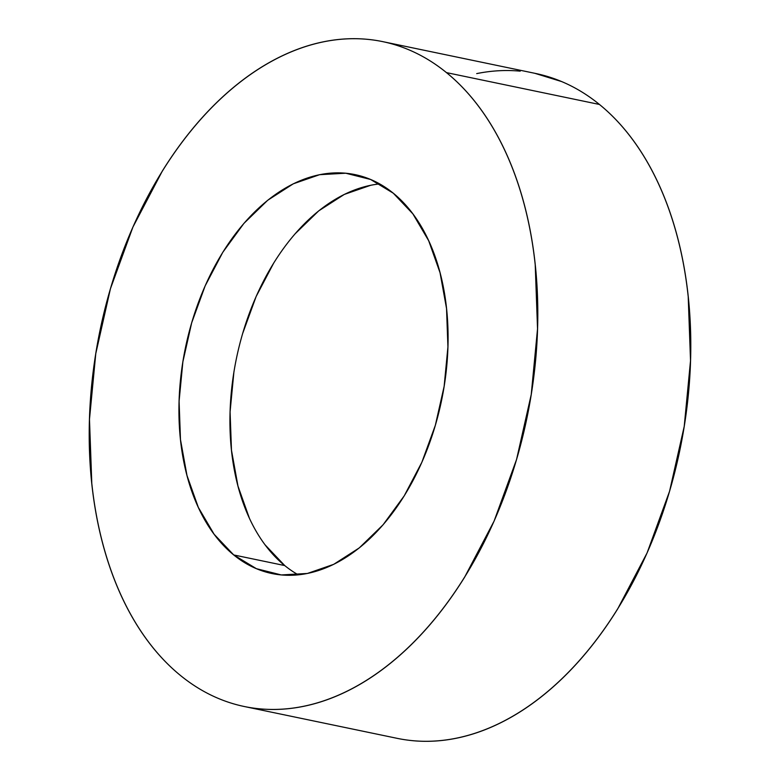 <?xml version="1.0" encoding="UTF-8"?>
<svg xmlns="http://www.w3.org/2000/svg" width="780" height="780" viewBox="0 0 780 780"><rect width="100%" height="100%" fill="white"/><g stroke="black" fill="none" stroke-linecap="round" stroke-linejoin="round"><path stroke-width="1.17" d="M446.472 72.618A339.563 217.893 101.8 0 1 513.025 471.023A339.563 217.893 101.8 0 1 244.296 706.514A339.563 217.893 101.8 0 1 180.55 675.538C168.685 665.886 157.794 654.391 147.868 641.062C137.943 627.734 129.168 612.826 121.553 596.339C113.938 579.842 107.63 562.087 102.619 543.065C97.607 524.043 94 504.114 91.787 483.298L89.476 419.328L95.774 353.632L110.438 288.707L132.912 227.077L162.318 171.083C173.199 153.553 184.938 137.495 197.535 122.899C210.142 108.303 223.373 95.462 237.218 84.367C251.062 73.271 265.268 64.135 279.825 56.969C294.382 49.793 309.017 44.723 323.729 41.749C338.432 38.776 352.94 37.966 367.234 39.302C381.527 40.648 395.343 44.119 408.681 49.725C422.009 55.331 434.606 62.965 446.472 72.618C458.328 82.27 469.219 93.756 479.144 107.084C489.07 120.412 497.845 135.32 505.459 151.817C513.074 168.304 519.383 186.069 524.394 205.091C529.405 224.114 533.013 244.033 535.226 264.859L537.537 328.819L531.239 394.524L516.575 459.44L494.101 521.079L464.695 577.063C453.814 594.594 442.075 610.652 429.478 625.248C416.871 639.844 403.65 652.684 389.795 663.78C375.95 674.885 361.754 684.011 347.188 691.187C332.631 698.353 317.996 703.433 303.293 706.397C288.581 709.371 274.072 710.19 259.779 708.844C245.486 707.499 231.67 704.028 218.332 698.422C205.003 692.816 192.406 685.191 180.55 675.538A339.563 217.893 101.8 0 1 113.987 277.124A339.563 217.893 101.8 0 1 382.717 41.633A339.563 217.893 101.8 0 1 446.472 72.618L599.45 104.462L446.472 72.618M244.296 706.514L397.283 738.367A339.563 217.893 -78.2 0 0 666.013 502.876A339.563 217.893 -78.2 0 0 599.45 104.462A339.563 217.893 -78.2 0 0 535.704 73.486L382.717 41.633M379.694 183.914A203.736 130.738 -78.2 0 0 239.245 346.096A203.736 130.738 -78.2 0 0 284.729 565.568L233.727 554.95A203.736 130.738 101.8 0 1 193.801 315.91A203.736 130.738 101.8 0 1 355.036 174.613A203.736 130.738 101.8 0 1 393.286 193.196A203.736 130.738 101.8 0 1 433.222 432.247A203.736 130.738 101.8 0 1 271.986 573.544A203.736 130.738 101.8 0 1 233.727 554.95L284.729 565.568A203.736 130.738 -78.2 0 0 298.311 574.85M393.286 193.196L370.607 179.468L345.745 173.219L319.634 174.681L293.299 183.807L267.735 200.245L243.925 223.373L222.797 252.281L205.15 285.88L191.666 322.861L182.871 361.803L179.088 401.232L180.472 439.608L186.976 475.469L198.334 507.429L214.12 534.271L233.727 554.95L256.406 568.688L281.268 574.938L307.378 573.466L333.713 564.34L359.278 547.901L383.087 524.784L404.215 495.865L421.863 462.277L435.347 425.295L444.142 386.344L447.925 346.924L446.54 308.539L440.037 272.688L428.678 240.718L412.893 213.886L393.286 193.196M412.766 740.698C427.06 742.033 441.568 741.224 456.271 738.25C470.983 735.277 485.618 730.207 500.175 723.031C514.732 715.865 528.938 706.729 542.783 695.633C556.627 684.538 569.858 671.697 582.465 657.101C595.062 642.505 606.801 626.447 617.682 608.917L647.088 552.923L669.562 491.293L684.226 426.368L690.524 360.672L688.213 296.702C686 275.886 682.393 255.957 677.381 236.935C672.37 217.912 666.062 200.158 658.447 183.661C650.832 167.173 642.057 152.266 632.131 138.938C622.206 125.609 611.315 114.114 599.45 104.462C587.593 94.809 574.996 87.184 561.668 81.578L534.778 73.291M520.221 71.156C505.927 69.81 491.419 70.629 476.707 73.603M284.729 565.568L265.122 544.889M249.337 518.047L237.968 486.086L231.475 450.226L230.08 411.85L233.864 372.421M242.668 333.469L256.142 296.488L273.79 262.899M294.918 233.99L318.727 210.863L344.292 194.425L370.636 185.299M272.542 573.651L271.986 573.544"/></g></svg>
